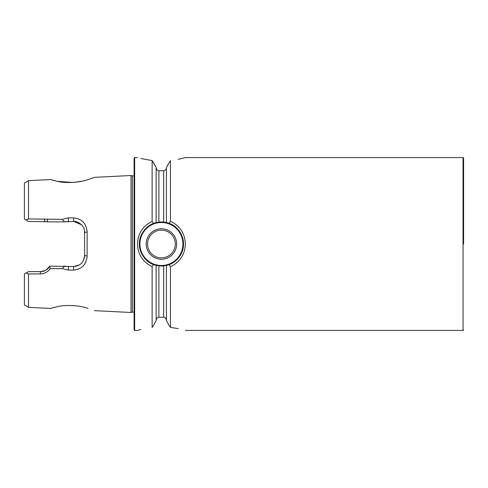<?xml version="1.0" encoding="UTF-8"?>
<svg xmlns="http://www.w3.org/2000/svg" width="488" height="488" viewBox="0 0 488 488"><rect width="100%" height="100%" fill="white"/><g stroke="black" fill="none" stroke-linecap="round" stroke-linejoin="round"><path stroke-width="0.73" d="M87.877 179.645L94.33 177.351L88.017 179.602C80.197 182.555 65.258 183.531 57.12 181.249C48.58 179.066 48.538 179.059 57.005 181.225L50.624 179.547L28.517 180.658L28.517 218.953L62.275 219.356L68.308 217.886L73.566 217.892C81.856 218.77 86.376 223.474 87.126 231.989L87.126 256.011C86.388 264.52 81.868 269.217 73.566 270.108L68.308 270.114L62.281 268.65L50.172 268.656C47.781 272.017 44.487 273.774 40.303 273.933L28.517 273.945L26.157 272.987L24.4 274L24.4 304.969L28.517 307.342L28.517 273.945M28.517 307.342L50.624 308.453L56.998 306.775C48.544 308.941 48.587 308.935 57.12 306.751C65.252 304.494 80.16 305.427 88.011 308.398L87.962 308.379M77.452 306.013L72.395 305.519M185.385 330.425L463.051 330.425L463.051 157.575L463.6 158.124L463.6 244M176.656 244A15.238 15.238 0 0 1 161.418 259.238A15.238 15.238 0 0 1 146.18 244A15.238 15.238 0 0 1 161.418 228.762A15.238 15.238 0 0 1 176.656 244M147.553 244A13.865 13.865 0 0 0 161.418 257.865A13.865 13.865 0 0 0 175.284 244A13.865 13.865 0 0 0 161.418 230.135A13.865 13.865 0 0 0 147.553 244M166.432 320.531L169.061 325.459L166.432 320.531L166.432 265.466L165.639 265.637A22.045 22.045 0 0 0 165.639 222.363L161.418 221.955A22.045 22.045 0 0 0 158.881 222.107L153.5 223.431C145.509 226.115 138.946 235.6 139.379 244C139.001 251.96 145.241 261.971 153.5 264.569L156.129 265.399L161.418 266.045L166.432 265.466L169.061 264.673C177.193 262.068 183.897 252.485 183.464 244C183.854 235.972 177.455 225.828 169.061 223.327L166.432 222.534L166.432 167.469L170.434 160.613C189.984 156.898 189.984 156.898 170.434 160.613L170.434 221.29C179.889 225.724 184.873 233.294 185.385 244C184.873 254.706 179.889 262.276 170.434 266.704L169.061 264.673M156.922 222.424A22.045 22.045 0 0 0 153.5 223.431L152.128 221.412L152.128 160.576C132.925 156.898 132.925 156.898 152.128 160.576L140.788 158.478M153.427 223.455A22.045 22.045 0 0 0 150.78 224.694M163.681 170.739L163.681 222.077A22.045 22.045 0 0 0 161.418 221.955L158.881 222.107L158.881 170.727L163.681 170.739C165.377 170.477 166.292 169.476 166.432 167.744M156.916 169.775L156.129 167.726C156.276 169.464 157.191 170.464 158.881 170.727M153.5 162.51L156.129 167.451L152.128 160.576M156.129 167.451L156.129 222.601L156.922 222.418M156.922 265.576L156.129 265.399L156.129 320.549L153.5 325.49L156.129 320.549M165.645 318.213L166.432 320.256C166.292 318.518 165.377 317.523 163.681 317.261L158.881 317.273C157.185 317.535 156.27 318.536 156.129 320.274M57.553 181.341L72.669 182.463M73.737 182.396L81.941 181.194M134.096 175.771L132.388 175.936L132.388 312.064L131.022 312.491L131.022 175.509L94.33 177.351M134.096 244L134.096 158.124L134.645 157.575L134.645 330.425L134.096 329.876L134.096 244M153.5 264.569L152.128 266.594C142.838 262.105 137.945 254.577 137.451 244C137.945 233.423 142.838 225.895 152.128 221.412M178.175 159.369L185.385 157.575L463.051 157.575M178.175 328.631L170.434 327.387C189.984 331.102 189.984 331.102 170.434 327.387L170.434 266.704M169.061 223.327L170.434 221.29M169.061 325.459L170.434 327.387M153.5 325.49L152.128 327.424C132.925 331.102 132.925 331.102 152.128 327.424L152.128 266.594M140.788 329.522L137.451 330.425L134.645 330.425M167.939 164.645L166.432 167.469M46.988 221.704L28.517 221.448L24.4 219.069L24.4 183.03L28.517 180.658M26.01 220.003L28.517 218.953M26.157 272.987L28.517 271.621L40.431 271.621L45.177 270.541M45.811 270.212L49.935 266.137L73.688 266.552L79.52 264.874M63.727 266.137L68.43 266.552L68.308 270.114M79.733 264.734L80.453 264.221M83.308 260.873L84.674 255.566L84.485 230.415M81.526 224.736L73.688 221.448L63.727 221.863M68.308 217.886L68.43 221.448L65.453 221.863L47.604 221.863L44.622 221.448L44.493 218.966M87.126 231.989L84.674 232.434C84.272 229.14 84.363 227.981 81.49 224.7C78.763 222.357 76.165 221.271 73.688 221.448L73.566 217.892M73.566 270.108L73.688 266.552C80.337 265.911 83.997 262.245 84.674 255.566L87.126 256.011M40.303 273.933L40.431 271.621C44.207 271.645 47.299 269.949 49.697 266.533L49.935 266.137M62.275 219.356L64.556 221.863M64.556 266.137L62.281 268.65M49.697 266.533L50.172 268.656M47.47 219.344L47.397 221.808M161.418 266.045A22.045 22.045 0 0 0 163.681 265.923L163.681 317.261M161.418 222.51A21.49 21.49 0 0 0 139.928 244A21.49 21.49 0 0 0 161.418 265.49A21.49 21.49 0 0 0 182.909 244A21.49 21.49 0 0 0 161.418 222.51M158.881 317.273L158.881 265.893M132.388 312.064L134.096 312.228M132.388 175.936L131.022 175.509M137.451 157.575L134.645 157.575M94.33 310.649L131.022 312.491M463.051 330.425L463.6 329.876"/></g></svg>
